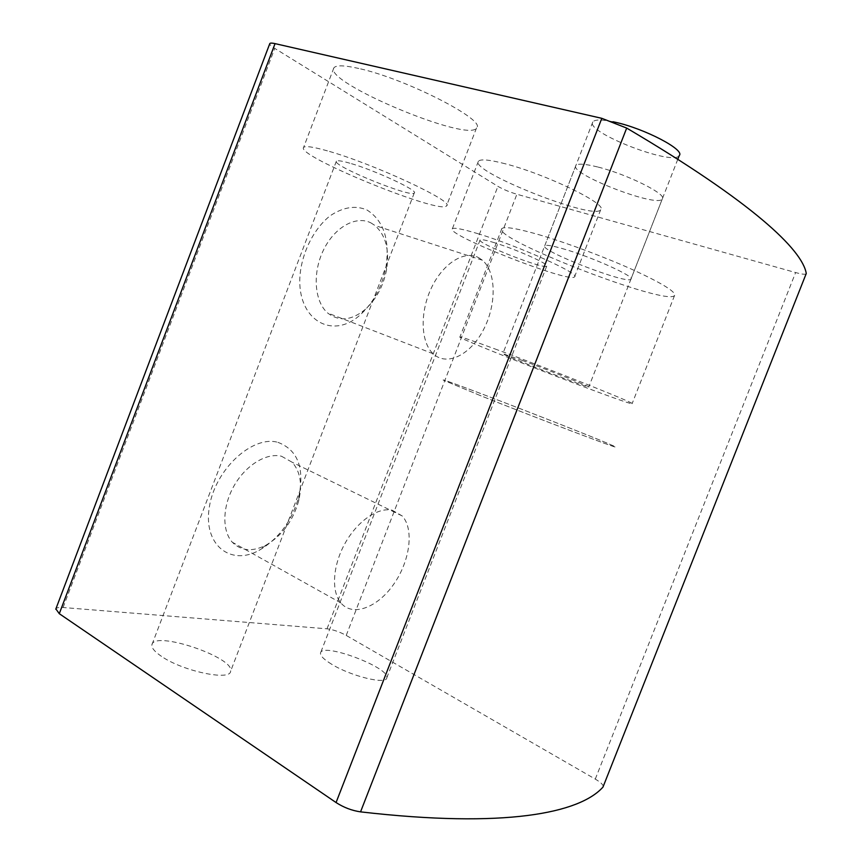 <?xml version="1.0" encoding="UTF-8"?>
<svg xmlns="http://www.w3.org/2000/svg" width="862" height="862" viewBox="0 0 862 862"><rect width="100%" height="100%" fill="white"/><g stroke="black" fill="none" stroke-linecap="round" stroke-linejoin="round"><path stroke-width="0.65" stroke-dasharray="4.31 3.23" d="M806.185 273.847C805.216 274.644 801.692 274.213 795.615 272.554L516.888 194.252C509.539 192.043 503.214 189.403 497.913 186.354L274.752 48.391C271.336 46.257 269.655 44.716 269.72 43.757M603.228 786.597C603.303 784.776 600.652 782.276 595.276 779.097L346.222 635.413C339.52 631.803 333.109 629.605 327.01 628.807L63.088 607.505C59.047 607.204 56.644 607.678 55.879 608.917M277.941 442.357C297.638 449.781 304.62 467.775 298.909 496.329C292.132 520.756 278.825 538.782 259.009 550.409C230.391 566.323 202.947 544.816 209.347 507.007C215.091 469.24 252.62 435.008 277.941 442.357M366.921 209.951C383.515 220.489 389.893 239.377 386.047 266.584C382.2 286.615 373.537 302.756 360.047 315.018C332.829 339.833 297.627 320.675 299.857 277.295C301.409 253.514 313.445 229.055 329.995 215.888C343.087 207.095 355.392 205.113 366.921 209.951M331.622 664.214C323.832 659.441 320.136 655.713 320.524 653.019C321.795 641.921 390.389 667.684 386.769 677.855C386.715 684.913 350.985 676.25 331.622 664.214M161.496 656.359C154.546 651.64 151.346 647.771 151.917 644.744C154.158 630.068 235.445 657.674 230.607 671.272C230.456 681.174 182.863 671.25 161.496 656.359M597.571 166.948C584.975 163.855 577.755 163.371 575.891 165.493C568.467 173.639 657.501 208.173 662.275 198.993C667.77 194.564 626.836 174.07 597.571 166.948M505.347 163.802C489.39 159.675 480.403 158.845 478.378 161.291C469.715 171.463 594.974 220.974 600.706 209.725C608.26 204.51 546.249 174.221 505.347 163.802M358.818 68.486C344.24 65.21 335.911 65.016 333.842 67.915C323.595 82.289 469.262 143.114 476.524 127.932C487.052 120.54 405.722 78.636 358.818 68.486M327.42 150.872C313.165 146.852 305.223 145.7 303.596 147.413C295.58 155.936 441.484 215.274 446.538 205.824C455.642 202.074 373.246 163.543 327.42 150.872M349.821 163.187C341.815 160.892 337.344 160.224 336.385 161.162C331.353 165.482 411.831 198.282 414.266 192.98C418.835 190.739 374.604 170.137 349.821 163.187M478.313 233.807C462.635 229.044 453.983 227.363 452.356 228.786C445.363 234.658 570.515 283.792 574.577 276.821C581.117 274.181 518.471 245.929 478.313 233.807M494.616 242.772C485.909 240.099 481.071 239.151 480.112 239.916C475.899 242.944 544.859 270.032 546.723 266.099C550.053 264.548 516.37 249.387 494.616 242.772M478.539 257.598L482.397 260.216C496.501 272.198 496.598 304.922 483.453 329.769C470.544 354.821 446.872 366.835 433.123 353.732C420.753 342.365 419.643 312.507 431.388 287.94C443.003 263.276 464.521 249.969 478.539 257.598M370.886 222.881L374.981 225.499C385.68 235.143 389.57 249.786 386.618 269.429C383.418 286.033 376.252 299.394 365.1 309.533C351.545 320.567 339.068 321.731 327.7 313.025C314.49 301.722 312.206 273.254 323.369 250.282C334.381 227.202 356.06 215.198 370.886 222.881M392.178 510.207L402.177 515.929C414.256 528.988 410.107 560.785 393.869 584.016C377.836 607.451 352.709 617.224 340.889 602.937C331.083 591.418 332.721 565.343 345.102 543.232C357.407 521.068 377.976 507.05 392.178 510.207M281.497 456.235L292.089 462.204C300.245 471.277 302.476 484.056 298.758 500.542C293.112 520.799 282.122 535.711 265.787 545.29C252.254 552.025 241.101 551.001 232.32 542.241C221.76 530.69 222.407 505.897 234.27 485.435C246.036 464.909 266.67 452.539 281.497 456.235M565.472 249.484C553.135 245.821 546.228 244.582 544.73 245.778C538.707 250.325 627.558 284.783 630.909 279.202C635.563 276.907 594.144 257.964 565.472 249.484M541.907 235.563C517.879 228.516 504.529 226.2 501.856 228.602C491.297 238.365 666.197 306.204 674.526 295.58C676.379 292.153 663.04 283.803 634.497 270.506C606.87 257.921 569.351 243.774 541.907 235.563M479.897 395.399L443.251 380.11C437.95 376.328 612.192 443.908 615.188 446.807C622.245 450.557 535.517 417.671 479.897 395.399L443.251 380.11C437.95 376.328 612.192 443.908 615.188 446.807C622.245 450.557 535.517 417.671 479.897 395.399M613.011 121.747C601.417 119.387 594.683 119.452 592.797 121.941C584.608 132.048 673.75 166.625 679.288 155.483M522.34 360.424L502.837 353.7C498.689 353.431 587.291 387.792 588.757 387.027C592.269 387.588 550.204 370.714 522.34 360.424M497.557 349.875C474.219 341.266 461.687 336.956 459.942 336.956C453.143 337.01 627.59 404.677 632.094 403.728C640.035 405.226 553.857 370.628 497.557 349.875M595.276 779.097L795.615 272.554M346.222 635.413L516.888 194.252M327.01 628.807L497.913 186.354M63.088 607.505L274.752 48.391M333.842 67.915L303.596 147.413M476.524 127.932L446.538 205.824M336.385 161.162L151.917 644.744M414.266 192.98L230.607 671.272M478.378 161.291L452.356 228.786M600.706 209.725L574.577 276.821M480.112 239.916L320.524 653.019M546.723 266.099L386.769 677.855M482.397 260.216L374.981 225.499M433.123 353.732L327.7 313.025M386.618 269.429L386.047 266.584M365.1 309.533L360.047 315.018M402.177 515.929L292.089 462.204M340.889 602.937L232.32 542.241M298.758 500.542L298.909 496.329M265.787 545.29L259.009 550.409M575.891 165.493L544.73 245.778M662.275 198.993L630.909 279.202M501.856 228.602L459.942 336.956M674.526 295.58L632.094 403.728M592.797 121.941L502.837 353.7M677.791 159.308L588.757 387.027"/><path stroke-width="1.29" d="M269.72 43.757L269.795 43.563C270.248 42.928 272.004 42.949 275.053 43.628L601.816 118.331L626.685 128.082C752.084 202.01 802.447 249.711 806.261 273.491L602.969 787.103L806.261 273.491M55.879 608.917L59.284 613.69L336.061 802.544C343.755 807.5 351.922 810.614 360.553 811.864C505.294 828.554 579.609 813.178 602.969 787.103M677.791 159.308L679.288 155.483C685.236 149.891 644.571 128.557 614.972 122.178L613.011 121.747M59.284 613.69L275.053 43.628M336.061 802.544L601.816 118.331M360.553 811.864L626.685 128.082M55.761 609.218L269.795 43.563"/></g></svg>
